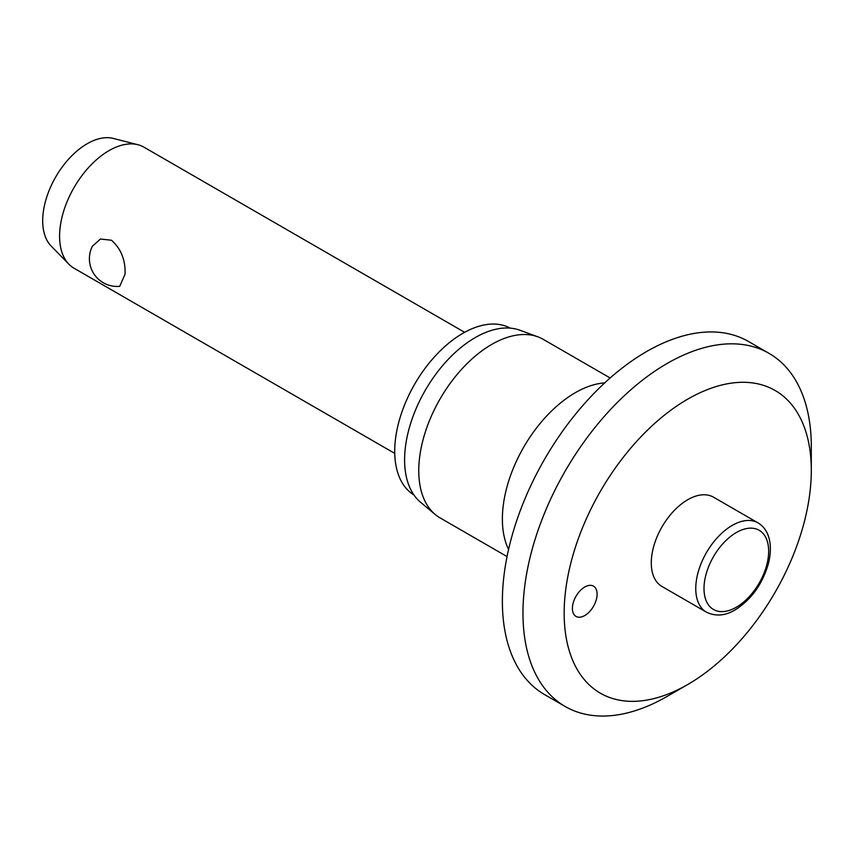 <?xml version="1.0" encoding="UTF-8"?>
<svg xmlns="http://www.w3.org/2000/svg" width="854" height="854" viewBox="0 0 854 854"><rect width="100%" height="100%" fill="white"/><g stroke="black" fill="none" stroke-linecap="round" stroke-linejoin="round"><path stroke-width="1.28" d="M811.3 470.479A174.75 100.889 120 0 0 687.726 399.138A174.75 100.889 120 0 0 564.163 613.172A174.75 100.889 120 0 0 687.737 684.513A174.75 100.889 120 0 0 811.3 470.479L811.3 446.706A203.882 117.713 120 0 0 769.07 353.375A203.882 117.713 120 0 0 611.966 407.988A203.882 117.713 120 0 0 522.968 613.172A203.882 117.713 120 0 0 565.199 706.504A203.882 117.713 120 0 0 667.134 696.405L687.737 684.513M769.07 353.375L748.478 341.483A203.882 117.713 120 0 0 591.374 396.107A203.882 117.713 120 0 0 502.376 601.28A203.882 117.713 120 0 0 544.606 694.612L565.199 706.504M610.151 377.98L543.219 339.337A103.099 59.524 120 0 0 537.839 336.828A103.099 59.524 120 0 0 460.455 370.572A103.099 59.524 120 0 0 418.759 470.725A103.099 59.524 120 0 0 435.252 514.524A103.099 59.524 120 0 0 440.12 517.919L507.041 556.562M537.839 336.828L519.894 330.231A99.833 57.634 120 0 0 444.966 362.907A99.833 57.634 120 0 0 404.604 459.868A99.833 57.634 120 0 0 420.563 502.28L435.252 514.524M510.244 328.128A96.331 55.617 120 0 0 436.277 354.89A96.331 55.617 120 0 0 394.719 451.307A96.331 55.617 120 0 0 413.912 494.968M597.117 594.149A17.475 10.088 -60 0 1 589.484 611.731A17.475 10.088 -60 0 1 576.023 616.417A17.475 10.088 -60 0 1 572.404 608.411A17.475 10.088 -60 0 1 580.026 590.829A17.475 10.088 -60 0 1 593.498 586.143A17.475 10.088 -60 0 1 597.117 594.149M706.439 612.158L661.957 586.474A51.55 29.762 -60 0 1 651.282 562.871A51.55 29.762 -60 0 1 673.785 510.991A51.55 29.762 -60 0 1 713.506 497.177L757.989 522.861A51.55 29.762 120 0 0 732.22 525.413A51.55 29.762 120 0 0 695.764 588.555A51.55 29.762 120 0 0 706.439 612.158C715.631 616.609 725.185 615.851 735.123 609.895C750.901 599.924 761.864 584.947 768.034 564.964C770.756 555.068 771.098 546.154 769.048 538.212C767.159 531.263 763.476 526.149 757.989 522.861M464.64 332.313L143.963 147.176A69.9 40.362 120 0 0 137.921 144.721A69.9 40.362 120 0 0 86.489 169.903A69.9 40.362 120 0 0 59.588 236.248A69.9 40.362 120 0 0 68.918 264.238A69.9 40.362 120 0 0 74.063 268.241L394.74 453.389M125.079 274.059L119.731 286.325A27.723 27.723 0 0 1 92.371 246.251L100.462 239.035L111.532 240.252C121.022 248.781 125.538 260.054 125.079 274.059M137.921 144.721L113.198 138.412A62.908 36.327 120 0 0 66.911 161.086A62.908 36.327 120 0 0 42.7 220.791A62.908 36.327 120 0 0 51.101 245.973L68.918 264.238M604.707 382.891A103.099 59.524 120 0 0 502.376 518.997A103.099 59.524 120 0 0 508.578 549.4M704.006 588.555A45.732 26.399 120 0 0 736.329 607.226A45.732 26.399 120 0 0 768.664 551.225A45.732 26.399 120 0 0 736.329 532.554A45.732 26.399 120 0 0 704.006 588.555"/></g></svg>
